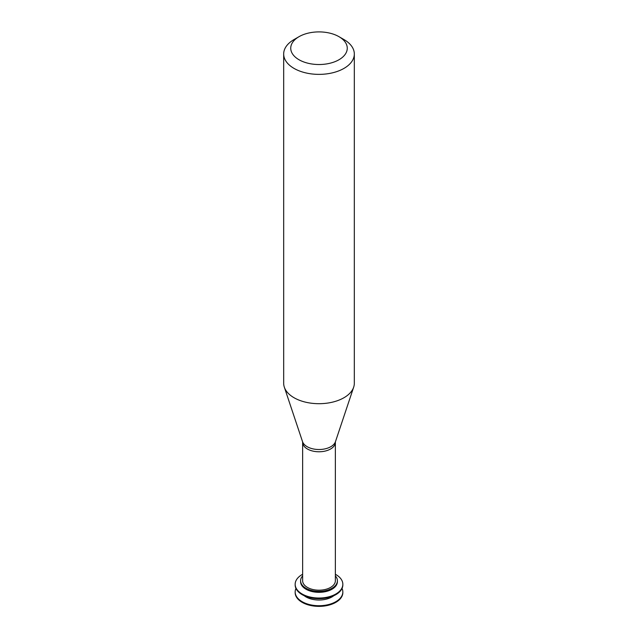 <?xml version="1.0" encoding="UTF-8"?>
<svg xmlns="http://www.w3.org/2000/svg" width="638" height="638" viewBox="0 0 638 638"><rect width="100%" height="100%" fill="white"/><g stroke="black" fill="none" stroke-linecap="round" stroke-linejoin="round"><path stroke-width="0.96" d="M295.952 588.435A23.837 13.765 -0 0 0 295.163 591.96L295.163 592.598A23.837 13.765 -0 0 0 302.141 602.336A23.837 13.765 -0 0 0 328.123 605.318A23.837 13.765 -0 0 0 342.837 592.598L342.837 591.96A23.837 13.765 -0 0 0 342.048 588.435M295.163 591.96A23.837 13.765 -0 0 0 302.141 601.69A23.837 13.765 -0 0 0 328.123 604.672A23.837 13.765 -0 0 0 342.837 591.96M304.174 595.685A18.398 10.623 -0 0 0 305.985 596.913A18.398 10.623 -0 0 0 333.826 595.685M302.635 574.264A23.837 13.765 -0 0 0 295.163 584.272L295.163 584.91A23.837 13.765 -0 0 0 302.141 594.64A23.837 13.765 -0 0 0 328.123 597.631A23.837 13.765 -0 0 0 342.837 584.91L342.837 584.272A23.837 13.765 -0 0 0 335.365 574.264M295.163 584.272A23.837 13.765 -0 0 0 302.141 594.002A23.837 13.765 -0 0 0 328.123 596.985A23.837 13.765 -0 0 0 342.837 584.272M302.635 575.883A18.398 10.623 -0 0 0 300.602 580.747L300.602 581.704A18.398 10.623 -0 0 0 305.985 589.217A18.398 10.623 -0 0 0 326.042 591.522A18.398 10.623 -0 0 0 337.398 581.704L337.398 580.747A18.398 10.623 -0 0 0 335.365 575.883M300.602 580.747A18.398 10.623 -0 0 0 305.985 588.26A18.398 10.623 -0 0 0 326.042 590.565A18.398 10.623 -0 0 0 337.398 580.747M307.428 587.423A16.365 9.45 -0 0 0 325.26 589.472A16.365 9.45 -0 0 0 335.365 580.747L335.365 442.325A16.365 9.45 -0 0 1 325.26 451.05A16.365 9.45 -0 0 1 307.428 449.008A16.365 9.45 -0 0 1 302.635 442.325L302.635 580.747A16.365 9.45 -0 0 0 307.428 587.423M299.023 36.677L294.022 39.564A35.321 20.392 -0 0 0 283.679 53.983L283.679 383.302A35.321 20.392 -0 0 0 284.325 387.162A35.321 20.392 -0 0 0 294.022 397.721A35.321 20.392 -0 0 0 329.352 402.801A35.321 20.392 -0 0 0 353.675 387.162A35.321 20.392 -0 0 0 354.321 383.302L354.321 53.983A35.321 20.392 -0 0 0 343.978 39.564L338.977 36.677A28.255 16.309 -0 0 0 299.023 36.677A28.255 16.309 -0 0 0 299.023 59.749A28.255 16.309 -0 0 0 338.977 59.749A28.255 16.309 -0 0 0 338.977 36.677M283.679 53.983A35.321 20.392 -0 0 0 294.022 68.402A35.321 20.392 -0 0 0 332.518 72.82A35.321 20.392 -0 0 0 354.321 53.983M302.635 442.325L302.54 441.671A16.763 9.682 -0 0 0 307.141 446.68A16.763 9.682 -0 0 0 323.913 449.088A16.763 9.682 -0 0 0 335.46 441.671L335.365 442.325M335.46 441.671L353.675 387.162M302.54 441.671L284.325 387.162"/></g></svg>
